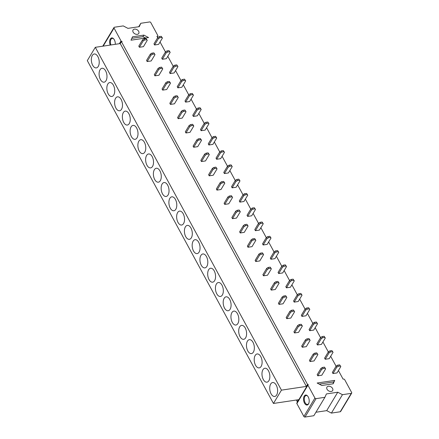 <?xml version="1.0" encoding="UTF-8"?>
<svg xmlns="http://www.w3.org/2000/svg" width="439" height="439" viewBox="0 0 439 439"><rect width="100%" height="100%" fill="white"/><g stroke="black" fill="none" stroke-linecap="round" stroke-linejoin="round"><path stroke-width="0.66" d="M157.146 36.656L157.398 36.234L156.953 36.3L157.694 37.666M160.043 42.001L165.448 51.95M167.802 56.285L173.202 66.234M175.556 70.569L180.961 80.518M183.315 84.853L188.715 94.808M191.069 99.137L196.474 109.091M198.823 113.421L204.228 123.375M206.582 127.705L211.982 137.659M214.336 141.995L219.741 151.943M222.096 156.279L227.495 166.227M229.849 170.562L235.255 180.517M237.603 184.846L243.008 194.801M245.363 199.13L250.762 209.085M253.116 213.414L258.522 223.369M260.876 227.704L266.275 237.653M268.63 241.988L274.035 251.937M276.383 256.272L281.789 266.221M284.143 270.556L289.542 280.51M291.897 284.84L297.302 294.794M299.656 299.124L305.056 309.078M307.41 313.413L312.815 323.362M315.164 327.697L320.569 337.646M322.923 341.981L328.323 351.93M330.677 356.265L336.082 366.219M338.436 370.549L343.095 379.137L343.545 379.071A0.9 0.631 -149 0 1 344.675 379.664L351.666 392.543A0.9 0.631 -149 0 1 351.299 393.355L340.241 411.766A0.9 0.631 -149 0 0 340.631 411.53L351.694 393.119M273.453 403.457L281.448 390.145L95.301 47.313L87.306 60.62L273.453 403.457L298.394 399.715L297.225 401.658L297.702 401.586M93.919 54.057A7.04 3.852 81.5 0 1 95.51 54.162A7.04 3.852 81.5 0 1 99.093 60.368A7.04 3.852 81.5 0 1 97.485 67.354A7.04 3.852 81.5 0 1 96.651 67.825A7.04 3.852 81.5 0 1 91.575 62.108A7.04 3.852 81.5 0 1 93.919 54.057M104.405 82.109A7.04 3.852 81.5 0 1 99.329 76.391A7.04 3.852 81.5 0 1 101.672 68.341A7.04 3.852 81.5 0 1 103.264 68.446A7.04 3.852 81.5 0 1 106.853 74.652A7.04 3.852 81.5 0 1 105.245 81.643A7.04 3.852 81.5 0 1 104.405 82.109M112.164 96.399A7.04 3.852 81.5 0 1 107.089 90.675A7.04 3.852 81.5 0 1 109.426 82.625A7.04 3.852 81.5 0 1 111.023 82.73A7.04 3.852 81.5 0 1 114.606 88.941A7.04 3.852 81.5 0 1 112.999 95.927A7.04 3.852 81.5 0 1 112.164 96.399M119.918 110.683A7.04 3.852 81.5 0 1 114.842 104.965A7.04 3.852 81.5 0 1 117.186 96.909A7.04 3.852 81.5 0 1 118.777 97.019A7.04 3.852 81.5 0 1 122.36 103.225A7.04 3.852 81.5 0 1 120.758 110.211A7.04 3.852 81.5 0 1 119.918 110.683M127.672 124.967A7.04 3.852 81.5 0 1 122.602 119.249A7.04 3.852 81.5 0 1 124.939 111.193A7.04 3.852 81.5 0 1 126.536 111.303A7.04 3.852 81.5 0 1 130.12 117.509A7.04 3.852 81.5 0 1 128.512 124.495A7.04 3.852 81.5 0 1 127.672 124.967M135.431 139.251A7.04 3.852 81.5 0 1 130.356 133.533A7.04 3.852 81.5 0 1 132.699 125.477A7.04 3.852 81.5 0 1 134.29 125.587A7.04 3.852 81.5 0 1 137.873 131.793A7.04 3.852 81.5 0 1 136.266 138.779A7.04 3.852 81.5 0 1 135.431 139.251M143.185 153.535A7.04 3.852 81.5 0 1 138.109 147.817A7.04 3.852 81.5 0 1 140.453 139.767A7.04 3.852 81.5 0 1 142.044 139.871A7.04 3.852 81.5 0 1 145.633 146.077A7.04 3.852 81.5 0 1 144.025 153.063A7.04 3.852 81.5 0 1 143.185 153.535M150.945 167.819A7.04 3.852 81.5 0 1 145.869 162.101A7.04 3.852 81.5 0 1 148.206 154.051A7.04 3.852 81.5 0 1 149.803 154.155A7.04 3.852 81.5 0 1 153.387 160.361A7.04 3.852 81.5 0 1 151.779 167.352A7.04 3.852 81.5 0 1 150.945 167.819M158.698 182.108A7.04 3.852 81.5 0 1 153.623 176.385A7.04 3.852 81.5 0 1 155.966 168.335A7.04 3.852 81.5 0 1 157.557 168.439A7.04 3.852 81.5 0 1 161.14 174.651A7.04 3.852 81.5 0 1 159.538 181.636A7.04 3.852 81.5 0 1 158.698 182.108M166.452 196.392A7.04 3.852 81.5 0 1 161.382 190.674A7.04 3.852 81.5 0 1 163.72 182.619A7.04 3.852 81.5 0 1 165.316 182.723A7.04 3.852 81.5 0 1 168.9 188.935A7.04 3.852 81.5 0 1 167.292 195.92A7.04 3.852 81.5 0 1 166.452 196.392M174.212 210.676A7.04 3.852 81.5 0 1 169.136 204.958A7.04 3.852 81.5 0 1 171.479 196.902A7.04 3.852 81.5 0 1 173.07 197.012A7.04 3.852 81.5 0 1 176.654 203.219A7.04 3.852 81.5 0 1 175.046 210.204A7.04 3.852 81.5 0 1 174.212 210.676M181.965 224.96A7.04 3.852 81.5 0 1 176.89 219.242A7.04 3.852 81.5 0 1 179.233 211.186A7.04 3.852 81.5 0 1 180.824 211.296A7.04 3.852 81.5 0 1 184.413 217.503A7.04 3.852 81.5 0 1 182.805 224.488A7.04 3.852 81.5 0 1 181.965 224.96M189.725 239.244A7.04 3.852 81.5 0 1 184.649 233.526A7.04 3.852 81.5 0 1 186.987 225.476A7.04 3.852 81.5 0 1 188.583 225.58A7.04 3.852 81.5 0 1 192.167 231.787A7.04 3.852 81.5 0 1 190.559 238.772A7.04 3.852 81.5 0 1 189.725 239.244M197.479 253.528A7.04 3.852 81.5 0 1 192.403 247.81A7.04 3.852 81.5 0 1 194.746 239.76A7.04 3.852 81.5 0 1 196.337 239.864A7.04 3.852 81.5 0 1 199.921 246.07A7.04 3.852 81.5 0 1 198.318 253.056A7.04 3.852 81.5 0 1 197.479 253.528M205.232 267.812A7.04 3.852 81.5 0 1 200.162 262.094A7.04 3.852 81.5 0 1 202.5 254.044A7.04 3.852 81.5 0 1 204.097 254.148A7.04 3.852 81.5 0 1 207.68 260.36A7.04 3.852 81.5 0 1 206.072 267.346A7.04 3.852 81.5 0 1 205.232 267.812M212.992 282.101A7.04 3.852 81.5 0 1 207.916 276.378A7.04 3.852 81.5 0 1 210.259 268.328A7.04 3.852 81.5 0 1 211.85 268.432A7.04 3.852 81.5 0 1 215.434 274.644A7.04 3.852 81.5 0 1 213.826 281.629A7.04 3.852 81.5 0 1 212.992 282.101M220.746 296.385A7.04 3.852 81.5 0 1 215.67 290.667A7.04 3.852 81.5 0 1 218.013 282.612A7.04 3.852 81.5 0 1 219.604 282.721A7.04 3.852 81.5 0 1 223.193 288.928A7.04 3.852 81.5 0 1 221.585 295.913A7.04 3.852 81.5 0 1 220.746 296.385M228.505 310.669A7.04 3.852 81.5 0 1 223.429 304.951A7.04 3.852 81.5 0 1 225.767 296.896A7.04 3.852 81.5 0 1 227.364 297.005A7.04 3.852 81.5 0 1 230.947 303.212A7.04 3.852 81.5 0 1 229.339 310.197A7.04 3.852 81.5 0 1 228.505 310.669M236.259 324.953A7.04 3.852 81.5 0 1 231.183 319.235A7.04 3.852 81.5 0 1 233.526 311.18A7.04 3.852 81.5 0 1 235.117 311.289A7.04 3.852 81.5 0 1 238.701 317.496A7.04 3.852 81.5 0 1 237.098 324.481A7.04 3.852 81.5 0 1 236.259 324.953M244.013 339.237A7.04 3.852 81.5 0 1 238.942 333.519A7.04 3.852 81.5 0 1 241.28 325.469A7.04 3.852 81.5 0 1 242.877 325.573A7.04 3.852 81.5 0 1 246.46 331.78A7.04 3.852 81.5 0 1 244.852 338.765A7.04 3.852 81.5 0 1 244.013 339.237M251.772 353.521A7.04 3.852 81.5 0 1 246.696 347.803A7.04 3.852 81.5 0 1 249.039 339.753A7.04 3.852 81.5 0 1 250.631 339.857A7.04 3.852 81.5 0 1 254.214 346.064A7.04 3.852 81.5 0 1 252.606 353.055A7.04 3.852 81.5 0 1 251.772 353.521M259.526 367.811A7.04 3.852 81.5 0 1 254.45 362.087A7.04 3.852 81.5 0 1 256.793 354.037A7.04 3.852 81.5 0 1 258.384 354.141A7.04 3.852 81.5 0 1 261.973 360.353A7.04 3.852 81.5 0 1 260.365 367.339A7.04 3.852 81.5 0 1 259.526 367.811M267.285 382.095A7.04 3.852 81.5 0 1 262.209 376.377A7.04 3.852 81.5 0 1 264.547 368.321A7.04 3.852 81.5 0 1 266.144 368.431A7.04 3.852 81.5 0 1 269.727 374.637A7.04 3.852 81.5 0 1 268.119 381.623A7.04 3.852 81.5 0 1 267.285 382.095M275.039 396.379A7.04 3.852 81.5 0 1 269.963 390.661A7.04 3.852 81.5 0 1 272.306 382.605A7.04 3.852 81.5 0 1 273.898 382.715A7.04 3.852 81.5 0 1 277.481 388.921A7.04 3.852 81.5 0 1 275.879 395.907A7.04 3.852 81.5 0 1 275.039 396.379M143.866 35.104L148.558 37.562L130.998 40.196L132.512 36.805L143.866 35.104L142.933 36.656L145.528 38.012M119.359 43.702L121.027 40.926A0.9 0.631 31 0 0 122.157 41.518L121.411 41.628L120.242 43.571L95.301 47.313M296.341 400.022L297.225 401.658M121.411 41.628L307.552 384.465L306.389 386.408L281.448 390.145M120.242 43.571L306.389 386.408M316.058 398.639L304.995 417.05L313.836 415.722L324.898 397.311L316.058 398.639A0.9 0.631 -149 0 1 314.928 398.047L307.937 385.168A0.9 0.631 -149 0 1 308.299 384.355L307.552 384.465M334.705 380.394L317.139 383.027L321.836 385.486L333.185 383.785L334.705 380.394L333.772 381.946L319.241 384.125M134.488 29.133A3.336 2.327 31 0 0 133.039 30.017A3.336 2.327 31 0 0 133.791 33.018A3.336 2.327 31 0 0 137.314 34.335A3.336 2.327 31 0 0 138.762 33.452A3.336 2.327 31 0 0 138.011 30.45A3.336 2.327 31 0 0 134.488 29.133M157.398 36.234A0.9 0.631 31 0 0 157.766 35.422L150.775 22.543A0.9 0.631 31 0 0 149.644 21.95L140.804 23.278L138.713 26.752M140.804 23.278L139.284 26.664L127.936 28.365L123.238 25.906L114.398 27.234A0.9 0.631 31 0 0 114.036 28.047L121.027 40.926M114.008 27.47L102.945 45.881A0.9 0.631 31 0 0 102.885 46.172M131.837 38.319L142.933 36.656M110.178 45.08A5.054 2.766 81.5 0 1 110.332 38.983A5.054 2.766 81.5 0 1 113.69 38.868A5.054 2.766 81.5 0 1 115.292 44.312M110.941 44.965A4.511 2.469 81.5 0 1 111.007 39.334A4.511 2.469 81.5 0 1 112.247 38.391A4.511 2.469 81.5 0 1 113.849 39.066M331.215 391.456A3.336 2.327 -149 0 1 327.692 390.139A3.336 2.327 -149 0 1 326.94 387.138A3.336 2.327 -149 0 1 328.388 386.254A3.336 2.327 -149 0 1 331.911 387.571A3.336 2.327 -149 0 1 332.663 390.573A3.336 2.327 -149 0 1 331.215 391.456M304.995 417.05A0.9 0.631 -149 0 1 303.87 416.457L296.874 403.578A0.9 0.631 -149 0 1 296.846 403.002L307.909 384.591M315.926 412.248L326.704 410.635L331.401 413.094L342.458 394.683L351.299 393.355M331.401 413.094L340.241 411.766M326.704 410.635L337.767 392.225L342.458 394.683M324.898 397.311L326.413 393.926L337.767 392.225M332.932 383.823L333.772 381.946M304.232 396.099A5.054 2.766 81.5 0 1 307.591 395.989A5.054 2.766 81.5 0 1 308.727 403.551A5.054 2.766 81.5 0 1 308.507 403.973A5.054 2.766 81.5 0 1 304.501 403.145A5.054 2.766 81.5 0 1 304.232 396.099M307.75 396.187A4.511 2.469 -98.5 0 0 306.148 395.512A4.511 2.469 -98.5 0 0 304.907 396.455A4.511 2.469 -98.5 0 0 304.671 401.608A4.511 2.469 -98.5 0 0 307.487 404.434A4.511 2.469 -98.5 0 0 308.727 403.485A4.511 2.469 -98.5 0 0 308.82 403.315M162.337 59.276L166.37 58.672L170.184 52.323L169.624 51.725L167.605 52.027L166.151 52.927L162.337 59.276L161.722 58.151L165.541 51.802L166.151 52.927M154.577 44.992L158.611 44.383L162.425 38.034L161.865 37.436L159.851 37.743L158.391 38.643L154.577 44.992L153.968 43.867L157.782 37.518L158.391 38.643M170.091 73.56L174.124 72.956L177.938 66.607L177.378 66.009L175.364 66.311L173.904 67.211L170.091 73.56L169.481 72.435L173.295 66.086L173.904 67.211M177.85 87.844L181.878 87.24L185.692 80.891L185.137 80.293L183.118 80.595L181.664 81.495L177.85 87.844L177.235 86.719L181.049 80.37L181.664 81.495M185.604 102.128L189.637 101.524L193.451 95.175L192.891 94.577L190.877 94.879L189.418 95.779L185.604 102.128L184.995 101.003L188.808 94.654L189.418 95.779M193.358 116.412L197.391 115.808L201.205 109.459L200.645 108.861L198.631 109.163L197.171 110.063L193.358 116.412L192.748 115.287L196.562 108.938L197.171 110.063M201.117 130.701L205.15 130.092L208.964 123.743L208.404 123.145L206.385 123.447L204.931 124.347L201.117 130.701L200.502 129.576L204.322 123.222L204.931 124.347M208.871 144.985L212.904 144.382L216.718 138.027L216.158 137.434L214.144 137.736L212.685 138.636L208.871 144.985L208.262 143.86L212.075 137.511L212.685 138.636M216.63 159.269L220.658 158.666L224.472 152.317L223.917 151.718L221.898 152.02L220.444 152.92L216.63 159.269L216.015 158.144L219.829 151.795L220.444 152.92M224.384 173.553L228.417 172.95L232.231 166.601L231.671 166.002L229.657 166.304L228.198 167.204L224.384 173.553L223.775 172.428L227.589 166.079L228.198 167.204M232.138 187.837L236.171 187.233L239.985 180.884L239.425 180.286L237.411 180.588L235.952 181.488L232.138 187.837L231.529 186.712L235.342 180.363L235.952 181.488M239.897 202.121L243.93 201.517L247.744 195.168L247.184 194.57L245.165 194.872L243.711 195.772L239.897 202.121L239.282 200.996L243.102 194.647L243.711 195.772M247.651 216.405L251.684 215.801L255.498 209.452L254.938 208.854L252.924 209.156L251.465 210.056L247.651 216.405L247.042 215.286L250.856 208.931L251.465 210.056M255.41 230.694L259.438 230.085L263.252 223.736L262.698 223.144L260.678 223.446L259.224 224.345L255.41 230.694L254.796 229.57L258.609 223.221L259.224 224.345M263.164 244.978L267.197 244.375L271.011 238.026L270.451 237.428L268.438 237.729L266.978 238.629L263.164 244.978L262.555 243.854L266.369 237.504L266.978 238.629M270.918 259.262L274.951 258.659L278.765 252.31L278.205 251.712L276.191 252.013L274.732 252.913L270.918 259.262L270.309 258.137L274.123 251.788L274.732 252.913M278.677 273.546L282.711 272.943L286.524 266.594L285.965 265.996L283.945 266.297L282.491 267.197L278.677 273.546L278.063 272.421L281.882 266.072L282.491 267.197M286.431 287.83L290.464 287.227L294.278 280.878L293.718 280.28L291.705 280.581L290.245 281.481L286.431 287.83L285.822 286.705L289.636 280.356L290.245 281.481M294.19 302.114L298.218 301.511L302.032 295.162L301.478 294.564L299.458 294.865L298.004 295.765L294.19 302.114L293.576 300.989L297.39 294.64L298.004 295.765M301.944 316.404L305.978 315.795L309.791 309.446L309.232 308.847L307.218 309.155L305.758 310.055L301.944 316.404L301.335 315.279L305.149 308.93L305.758 310.055M309.698 330.688L313.731 330.084L317.545 323.735L316.985 323.137L314.972 323.439L313.512 324.339L309.698 330.688L309.089 329.563L312.903 323.214L313.512 324.339M317.457 344.972L321.491 344.368L325.304 338.019L324.745 337.421L322.725 337.723L321.271 338.623L317.457 344.972L316.843 343.847L320.662 337.498L321.271 338.623M325.211 359.256L329.245 358.652L333.058 352.303L332.499 351.705L330.485 352.007L329.025 352.907L325.211 359.256L324.602 358.131L328.416 351.782L329.025 352.907M332.971 373.54L336.998 372.936L340.812 366.587L340.258 365.989L338.239 366.291L336.784 367.191L332.971 373.54L332.356 372.415L336.17 366.066L336.784 367.191M139.404 47.264L143.438 46.66L147.252 40.311L146.692 39.713L144.678 40.015L143.218 40.915L139.404 47.264L138.795 46.139L142.609 39.79L143.218 40.915M147.164 61.548L151.197 60.944L155.011 54.595L154.451 53.997L152.432 54.299L150.978 55.199L147.164 61.548L146.549 60.423L150.368 54.074L150.978 55.199M154.918 75.832L158.951 75.228L162.765 68.879L162.205 68.281L160.191 68.583L158.731 69.483L154.918 75.832L154.308 74.707L158.122 68.358L158.731 69.483M162.677 90.121L166.705 89.512L170.519 83.163L169.964 82.565L167.945 82.872L166.491 83.772L162.677 90.121L162.062 88.996L165.876 82.647L166.491 83.772M170.431 104.405L174.464 103.802L178.278 97.453L177.718 96.854L175.704 97.156L174.245 98.056L170.431 104.405L169.822 103.28L173.635 96.931L174.245 98.056M178.185 118.689L182.218 118.086L186.032 111.736L185.472 111.138L183.458 111.44L181.998 112.34L178.185 118.689L177.576 117.564L181.389 111.215L181.998 112.34M185.944 132.973L189.977 132.369L193.791 126.02L193.231 125.422L191.212 125.724L189.758 126.624L185.944 132.973L185.329 131.848L189.149 125.499L189.758 126.624M193.698 147.257L197.731 146.653L201.545 140.304L200.985 139.706L198.971 140.008L197.512 140.908L193.698 147.257L193.089 146.132L196.902 139.783L197.512 140.908M201.457 161.541L205.485 160.937L209.299 154.588L208.744 153.99L206.725 154.292L205.271 155.192L201.457 161.541L200.842 160.416L204.656 154.067L205.271 155.192M209.211 175.83L213.244 175.221L217.058 168.872L216.498 168.274L214.484 168.581L213.025 169.476L209.211 175.83L208.602 174.706L212.416 168.356L213.025 169.476M216.965 190.114L220.998 189.511L224.812 183.156L224.252 182.564L222.238 182.865L220.779 183.765L216.965 190.114L216.356 188.989L220.169 182.64L220.779 183.765M224.724 204.398L228.757 203.795L232.571 197.446L232.011 196.848L229.992 197.149L228.538 198.049L224.724 204.398L224.109 203.273L227.929 196.924L228.538 198.049M232.478 218.682L236.511 218.079L240.325 211.73L239.765 211.132L237.751 211.433L236.292 212.333L232.478 218.682L231.869 217.557L235.683 211.208L236.292 212.333M240.237 232.966L244.265 232.363L248.079 226.014L247.525 225.416L245.505 225.717L244.051 226.617L240.237 232.966L239.623 231.841L243.436 225.492L244.051 226.617M247.991 247.25L252.024 246.647L255.838 240.298L255.278 239.699L253.265 240.001L251.805 240.901L247.991 247.25L247.382 246.125L251.196 239.776L251.805 240.901M255.745 261.534L259.778 260.931L263.592 254.582L263.032 253.983L261.018 254.285L259.559 255.185L255.745 261.534L255.136 260.415L258.95 254.06L259.559 255.185M263.504 275.824L267.532 275.215L271.351 268.866L270.792 268.273L268.772 268.575L267.318 269.475L263.504 275.824L262.89 274.699L266.709 268.35L267.318 269.475M271.258 290.108L275.291 289.504L279.105 283.155L278.546 282.557L276.532 282.859L275.072 283.759L271.258 290.108L270.649 288.983L274.463 282.634L275.072 283.759M279.017 304.392L283.045 303.788L286.859 297.439L286.305 296.841L284.285 297.143L282.831 298.043L279.017 304.392L278.403 303.267L282.217 296.918L282.831 298.043M286.771 318.676L290.805 318.072L294.618 311.723L294.059 311.125L292.045 311.427L290.585 312.327L286.771 318.676L286.162 317.551L289.976 311.202L290.585 312.327M294.525 332.96L298.558 332.356L302.372 326.007L301.812 325.409L299.799 325.711L298.339 326.611L294.525 332.96L293.916 331.835L297.73 325.486L298.339 326.611M302.284 347.244L306.312 346.64L310.132 340.291L309.572 339.693L307.552 339.995L306.098 340.894L302.284 347.244L301.67 346.119L305.489 339.77L306.098 340.894M310.038 361.533L314.072 360.924L317.885 354.575L317.326 353.977L315.312 354.284L313.852 355.184L310.038 361.533L309.429 360.408L313.243 354.059L313.852 355.184M317.792 375.817L321.825 375.213L325.639 368.864L325.085 368.266L323.066 368.568L321.611 369.468L317.792 375.817L317.183 374.692L320.997 368.343L321.611 369.468M157.782 37.518L159.242 36.618L159.851 37.743M159.242 36.618L161.256 36.311L162.425 38.034M161.256 36.311L161.865 37.436M165.541 51.802L166.996 50.902L167.605 52.027M166.996 50.902L169.015 50.6L170.184 52.323M169.015 50.6L169.624 51.725M173.295 66.086L174.755 65.186L175.364 66.311M174.755 65.186L176.769 64.884L177.938 66.607M176.769 64.884L177.378 66.009M181.049 80.37L182.509 79.47L183.118 80.595M182.509 79.47L184.523 79.168L185.692 80.891M184.523 79.168L185.137 80.293M188.808 94.654L190.263 93.754L190.877 94.879M190.263 93.754L192.282 93.452L193.451 95.175M192.282 93.452L192.891 94.577M196.562 108.938L198.022 108.038L198.631 109.163M198.022 108.038L200.036 107.736L201.205 109.459M200.036 107.736L200.645 108.861M204.322 123.222L205.776 122.327L206.385 123.447M205.776 122.327L207.795 122.02L208.964 123.743M207.795 122.02L208.404 123.145M212.075 137.511L213.535 136.611L214.144 137.736M213.535 136.611L215.549 136.309L216.718 138.027M215.549 136.309L216.158 137.434M219.829 151.795L221.289 150.895L221.898 152.02M221.289 150.895L223.303 150.593L224.472 152.317M223.303 150.593L223.917 151.718M227.589 166.079L229.043 165.179L229.657 166.304M229.043 165.179L231.062 164.877L232.231 166.601M231.062 164.877L231.671 166.002M235.342 180.363L236.802 179.463L237.411 180.588M236.802 179.463L238.816 179.161L239.985 180.884M238.816 179.161L239.425 180.286M243.102 194.647L244.556 193.747L245.165 194.872M244.556 193.747L246.575 193.445L247.744 195.168M246.575 193.445L247.184 194.57M250.856 208.931L252.315 208.031L252.924 209.156M252.315 208.031L254.329 207.729L255.498 209.452M254.329 207.729L254.938 208.854M258.609 223.221L260.069 222.321L260.678 223.446M260.069 222.321L262.083 222.019L263.252 223.736M262.083 222.019L262.698 223.144M266.369 237.504L267.823 236.605L268.438 237.729M267.823 236.605L269.842 236.303L271.011 238.026M269.842 236.303L270.451 237.428M274.123 251.788L275.582 250.888L276.191 252.013M275.582 250.888L277.596 250.587L278.765 252.31M277.596 250.587L278.205 251.712M281.882 266.072L283.336 265.172L283.945 266.297M283.336 265.172L285.355 264.871L286.524 266.594M285.355 264.871L285.965 265.996M289.636 280.356L291.095 279.456L291.705 280.581M291.095 279.456L293.109 279.155L294.278 280.878M293.109 279.155L293.718 280.28M297.39 294.64L298.849 293.74L299.458 294.865M298.849 293.74L300.863 293.439L302.032 295.162M300.863 293.439L301.478 294.564M305.149 308.93L306.603 308.03L307.218 309.155M306.603 308.03L308.622 307.723L309.791 309.446M308.622 307.723L309.232 308.847M312.903 323.214L314.362 322.314L314.972 323.439M314.362 322.314L316.376 322.012L317.545 323.735M316.376 322.012L316.985 323.137M320.662 337.498L322.116 336.598L322.725 337.723M322.116 336.598L324.136 336.296L325.304 338.019M324.136 336.296L324.745 337.421M328.416 351.782L329.876 350.882L330.485 352.007M329.876 350.882L331.889 350.58L333.058 352.303M331.889 350.58L332.499 351.705M336.17 366.066L337.629 365.166L338.239 366.291M337.629 365.166L339.643 364.864L340.812 366.587M339.643 364.864L340.258 365.989M142.609 39.79L144.069 38.89L144.678 40.015M144.069 38.89L146.083 38.588L147.252 40.311M146.083 38.588L146.692 39.713M150.368 54.074L151.823 53.174L152.432 54.299M151.823 53.174L153.842 52.872L155.011 54.595M153.842 52.872L154.451 53.997M158.122 68.358L159.582 67.458L160.191 68.583M159.582 67.458L161.596 67.156L162.765 68.879M161.596 67.156L162.205 68.281M165.876 82.647L167.336 81.747L167.945 82.872M167.336 81.747L169.35 81.445L170.519 83.163M169.35 81.445L169.964 82.565M173.635 96.931L175.09 96.031L175.704 97.156M175.09 96.031L177.109 95.729L178.278 97.453M177.109 95.729L177.718 96.854M181.389 111.215L182.849 110.315L183.458 111.44M182.849 110.315L184.863 110.013L186.032 111.736M184.863 110.013L185.472 111.138M189.149 125.499L190.603 124.599L191.212 125.724M190.603 124.599L192.622 124.297L193.791 126.02M192.622 124.297L193.231 125.422M196.902 139.783L198.362 138.883L198.971 140.008M198.362 138.883L200.376 138.581L201.545 140.304M200.376 138.581L200.985 139.706M204.656 154.067L206.116 153.167L206.725 154.292M206.116 153.167L208.13 152.865L209.299 154.588M208.13 152.865L208.744 153.99M212.416 168.356L213.87 167.457L214.484 168.581M213.87 167.457L215.889 167.149L217.058 168.872M215.889 167.149L216.498 168.274M220.169 182.64L221.629 181.741L222.238 182.865M221.629 181.741L223.643 181.439L224.812 183.156M223.643 181.439L224.252 182.564M227.929 196.924L229.383 196.024L229.992 197.149M229.383 196.024L231.402 195.723L232.571 197.446M231.402 195.723L232.011 196.848M235.683 211.208L237.142 210.308L237.751 211.433M237.142 210.308L239.156 210.007L240.325 211.73M239.156 210.007L239.765 211.132M243.436 225.492L244.896 224.592L245.505 225.717M244.896 224.592L246.91 224.291L248.079 226.014M246.91 224.291L247.525 225.416M251.196 239.776L252.65 238.876L253.265 240.001M252.65 238.876L254.669 238.575L255.838 240.298M254.669 238.575L255.278 239.699M258.95 254.06L260.409 253.16L261.018 254.285M260.409 253.16L262.423 252.859L263.592 254.582M262.423 252.859L263.032 253.983M266.709 268.35L268.163 267.45L268.772 268.575M268.163 267.45L270.183 267.148L271.351 268.866M270.183 267.148L270.792 268.273M274.463 282.634L275.922 281.734L276.532 282.859M275.922 281.734L277.936 281.432L279.105 283.155M277.936 281.432L278.546 282.557M282.217 296.918L283.676 296.018L284.285 297.143M283.676 296.018L285.69 295.716L286.859 297.439M285.69 295.716L286.305 296.841M289.976 311.202L291.43 310.302L292.045 311.427M291.43 310.302L293.45 310L294.618 311.723M293.45 310L294.059 311.125M297.73 325.486L299.189 324.586L299.799 325.711M299.189 324.586L301.203 324.284L302.372 326.007M301.203 324.284L301.812 325.409M305.489 339.77L306.943 338.87L307.552 339.995M306.943 338.87L308.963 338.568L310.132 340.291M308.963 338.568L309.572 339.693M313.243 354.059L314.703 353.159L315.312 354.284M314.703 353.159L316.717 352.857L317.885 354.575M316.717 352.857L317.326 353.977M320.997 368.343L322.456 367.443L323.066 368.568M322.456 367.443L324.47 367.141L325.639 368.864M324.47 367.141L325.085 368.266M103.17 46.133L114.036 28.047M314.928 398.047L303.87 416.457M307.937 385.168L296.874 403.578M157.261 36.876L157.793 35.998"/></g></svg>
